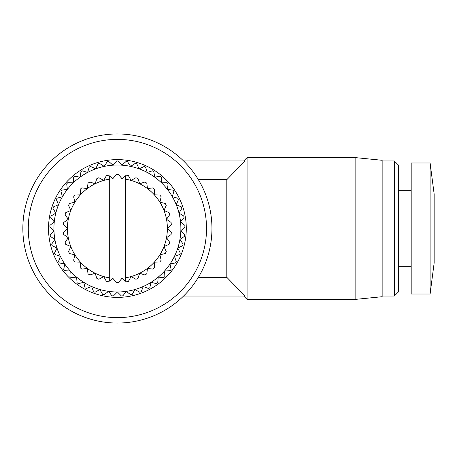 <?xml version="1.0" encoding="UTF-8"?>
<svg xmlns="http://www.w3.org/2000/svg" width="457" height="457" viewBox="0 0 457 457"><rect width="100%" height="100%" fill="white"/><g stroke="black" fill="none" stroke-linecap="round" stroke-linejoin="round"><path stroke-width="0.69" d="M117.403 297.387A68.887 68.887 0 0 1 48.516 228.5A68.887 68.887 0 0 1 117.403 159.613A68.887 68.887 0 0 1 186.29 228.5A68.887 68.887 0 0 1 117.403 297.387M117.403 133.947A94.553 94.553 0 0 1 211.951 228.5A94.553 94.553 0 0 1 117.403 323.053A94.553 94.553 0 0 1 22.85 228.5A94.553 94.553 0 0 1 117.403 133.947M117.403 139.379A89.121 89.121 0 0 1 206.524 228.5A89.121 89.121 0 0 1 117.403 317.621A89.121 89.121 0 0 1 28.277 228.5A89.121 89.121 0 0 1 117.403 139.379M243.695 296.039L247.071 299.415L247.071 157.585L243.695 160.961M183.577 296.039L245.032 296.039L226.809 277.319L226.809 179.681L245.032 160.961L183.577 160.961M355.129 157.585L382.149 160.287L382.149 296.713L355.129 299.415L355.129 157.585L247.071 157.585M394.305 160.961L398.355 165.017L398.355 291.983L394.305 296.039L394.305 160.961L382.149 160.961M430.1 294.011L430.1 162.989L411.186 162.989L411.186 294.011L430.1 294.011L434.15 262.946L434.15 194.054L430.1 162.989M117.403 165.017A63.483 63.483 0 0 0 112.97 165.171L108.772 161.515A67.539 67.539 0 0 0 107.235 161.732L104.202 166.405A63.483 63.483 0 0 1 112.97 165.171L116.626 160.967A67.539 67.539 0 0 1 118.174 160.967L121.83 165.171A63.483 63.483 0 0 0 117.403 165.017M125.504 179.184A49.979 49.979 0 0 1 125.504 277.816L125.504 281.164L126.269 281.798A54.029 54.029 0 0 0 128.388 281.403L131.079 276.571L135.912 279.261A54.029 54.029 0 0 0 137.923 278.479L139.676 273.24L144.92 274.994A54.029 54.029 0 0 0 146.754 273.857L147.52 268.385L152.998 269.144A54.029 54.029 0 0 0 154.592 267.693L154.335 262.169L159.859 261.912A54.029 54.029 0 0 0 161.161 260.193L159.893 254.812L165.274 253.544A54.029 54.029 0 0 0 166.239 251.613L164.006 246.552L169.061 244.318A54.029 54.029 0 0 0 169.656 242.244L166.531 237.686L171.089 234.555A54.029 54.029 0 0 0 171.289 232.413L167.376 228.5L171.289 224.587A54.029 54.029 0 0 0 171.089 222.445L166.531 219.314L169.656 214.756A54.029 54.029 0 0 0 169.061 212.682L164.006 210.448L166.239 205.387A54.029 54.029 0 0 0 165.274 203.456L159.893 202.188L161.161 196.807A54.029 54.029 0 0 0 159.859 195.088L154.335 194.831L154.592 189.307A54.029 54.029 0 0 0 152.998 187.856L147.52 188.615L146.754 183.143A54.029 54.029 0 0 0 144.92 182.006L139.676 183.76L137.923 178.521A54.029 54.029 0 0 0 135.912 177.739L131.079 180.429L128.388 175.597A54.029 54.029 0 0 0 126.269 175.202L125.504 175.836L125.504 281.164L122.013 278.262L118.477 282.517A54.029 54.029 0 0 1 116.324 282.517L112.788 278.262L109.297 281.164L109.297 179.184A49.979 49.979 0 0 0 103.728 180.429L98.895 177.739A54.029 54.029 0 0 0 96.884 178.521L95.125 183.76L89.88 182.006A54.029 54.029 0 0 0 88.047 183.143L87.281 188.615L81.809 187.856A54.029 54.029 0 0 0 80.215 189.307L80.466 194.831L74.942 195.088A54.029 54.029 0 0 0 73.646 196.807L74.908 202.188L69.527 203.456A54.029 54.029 0 0 0 68.567 205.387L70.801 210.448L65.739 212.682A54.029 54.029 0 0 0 65.151 214.756L68.276 219.314L63.712 222.445A54.029 54.029 0 0 0 63.512 224.587L67.425 228.5L63.512 232.413A54.029 54.029 0 0 0 63.712 234.555L68.276 237.686L65.151 242.244A54.029 54.029 0 0 0 65.739 244.318L70.801 246.552L68.567 251.613A54.029 54.029 0 0 0 69.527 253.544L74.908 254.812L73.646 260.193A54.029 54.029 0 0 0 74.942 261.912L80.466 262.169L80.215 267.693A54.029 54.029 0 0 0 81.809 269.144L87.281 268.385L88.047 273.857A54.029 54.029 0 0 0 89.88 274.994L95.125 273.24L96.884 278.479A54.029 54.029 0 0 0 98.895 279.261L103.728 276.571L106.418 281.403A54.029 54.029 0 0 0 108.538 281.798L109.297 281.164M198.378 179.681L226.809 179.681M198.378 277.319L226.809 277.319M139.117 168.844A63.483 63.483 0 0 0 121.83 165.171L126.035 161.515A67.539 67.539 0 0 1 127.566 161.732L130.599 166.405L135.272 163.372A67.539 67.539 0 0 1 136.763 163.795L139.117 168.844A63.483 63.483 0 0 1 147.205 172.449L145.577 167.119A67.539 67.539 0 0 0 144.161 166.491L139.117 168.844M104.202 166.405A63.483 63.483 0 0 0 117.403 291.983A63.483 63.483 0 0 0 147.205 172.449L152.529 170.821A67.539 67.539 0 0 1 153.843 171.638L154.717 177.139L160.218 176.271A67.539 67.539 0 0 1 161.407 177.265L161.504 182.834L167.068 182.737A67.539 67.539 0 0 1 168.107 183.885L167.428 189.415L172.957 190.095A67.539 67.539 0 0 1 173.82 191.38L172.38 196.756L177.762 198.201A67.539 67.539 0 0 1 178.441 199.595L176.265 204.719L181.389 206.895A67.539 67.539 0 0 1 181.869 208.369L179.001 213.139L183.771 216.007A67.539 67.539 0 0 1 184.045 217.538L180.538 221.862L184.868 225.37A67.539 67.539 0 0 1 184.919 226.918L180.846 230.716L184.645 234.789A67.539 67.539 0 0 1 184.485 236.332L179.921 239.525L183.114 244.084A67.539 67.539 0 0 1 182.743 245.592L177.779 248.117L180.309 253.081A67.539 67.539 0 0 1 179.727 254.515L174.46 256.331L176.276 261.593A67.539 67.539 0 0 1 175.499 262.935L170.033 263.997L171.095 269.464A67.539 67.539 0 0 1 170.141 270.687L164.583 270.978L164.874 276.542A67.539 67.539 0 0 1 163.755 277.616L158.208 277.131L157.722 282.677A67.539 67.539 0 0 1 156.471 283.591L151.044 282.34L149.793 287.761A67.539 67.539 0 0 1 148.422 288.493L143.224 286.499L141.23 291.697A67.539 67.539 0 0 1 139.768 292.223L134.901 289.527L132.199 294.394A67.539 67.539 0 0 1 130.685 294.719L126.235 291.366L122.887 295.816A67.539 67.539 0 0 1 121.339 295.925L117.403 291.983L113.462 295.925A67.539 67.539 0 0 1 111.919 295.816L108.566 291.366L104.122 294.719A67.539 67.539 0 0 1 102.602 294.394L99.9 289.527L95.033 292.223A67.539 67.539 0 0 1 93.576 291.697L91.583 286.499L86.384 288.493A67.539 67.539 0 0 1 85.013 287.761L83.762 282.34L78.336 283.591A67.539 67.539 0 0 1 77.079 282.677L76.593 277.131L71.046 277.616A67.539 67.539 0 0 1 69.932 276.542L70.224 270.978L64.666 270.687A67.539 67.539 0 0 1 63.706 269.464L64.768 263.997L59.307 262.935A67.539 67.539 0 0 1 58.53 261.593L60.341 256.331L55.08 254.515A67.539 67.539 0 0 1 54.497 253.081L57.022 248.117L52.064 245.592A67.539 67.539 0 0 1 51.687 244.084L54.88 239.525L50.321 236.332A67.539 67.539 0 0 1 50.156 234.789L53.955 230.716L49.882 226.918A67.539 67.539 0 0 1 49.939 225.37L54.263 221.862L50.761 217.538A67.539 67.539 0 0 1 51.03 216.007L55.805 213.139L52.938 208.369A67.539 67.539 0 0 1 53.412 206.895L58.542 204.719L56.365 199.595A67.539 67.539 0 0 1 57.045 198.201L62.42 196.756L60.981 191.38A67.539 67.539 0 0 1 61.849 190.095L67.373 189.415L66.699 183.885A67.539 67.539 0 0 1 67.733 182.737L73.303 182.834L73.4 177.265A67.539 67.539 0 0 1 74.588 176.271L80.084 177.139L80.958 171.638A67.539 67.539 0 0 1 82.271 170.821L87.595 172.449L89.224 167.119A67.539 67.539 0 0 1 90.64 166.491L95.69 168.844L98.044 163.795A67.539 67.539 0 0 1 99.535 163.372L104.202 166.405M109.297 277.816A49.979 49.979 0 0 1 103.728 180.429L106.418 175.597A54.029 54.029 0 0 1 108.538 175.202L109.297 175.836L109.297 179.184L109.297 175.836L112.788 178.738L116.324 174.483A54.029 54.029 0 0 1 118.477 174.483L122.013 178.738L125.504 175.836M355.129 299.415L247.071 299.415M394.305 296.039L382.149 296.039M411.186 266.322L398.355 266.322M411.186 190.678L398.355 190.678"/></g></svg>
